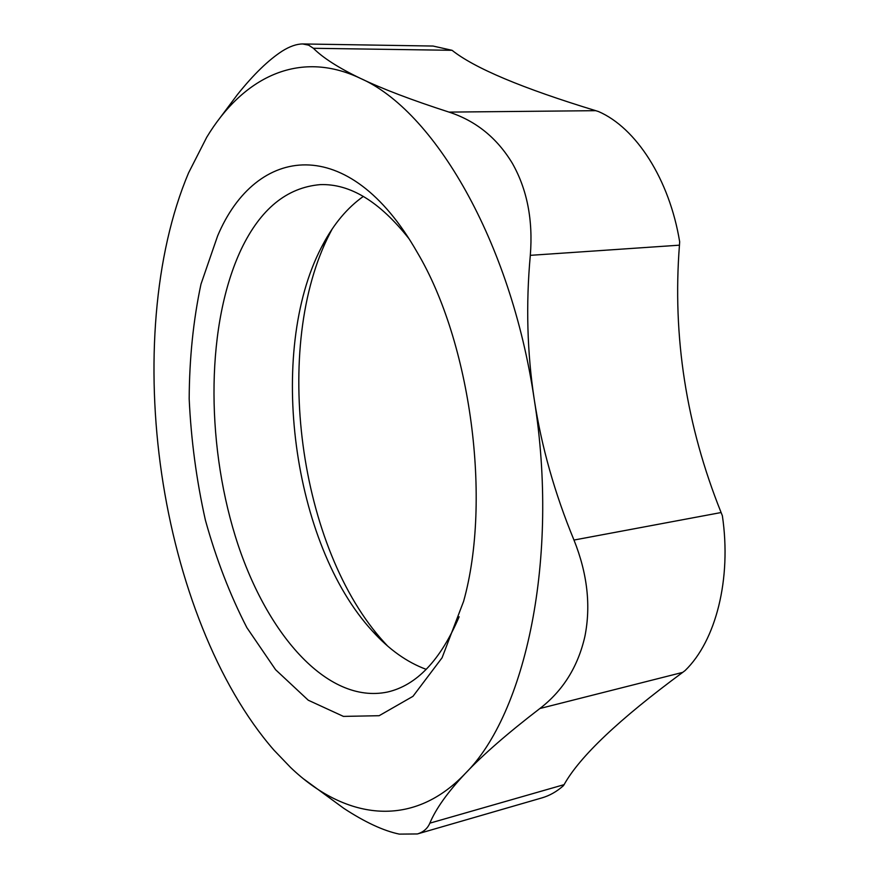 <?xml version="1.0" encoding="UTF-8"?>
<svg xmlns="http://www.w3.org/2000/svg" width="879" height="879" viewBox="0 0 879 879"><rect width="100%" height="100%" fill="white"/><g stroke="black" fill="none" stroke-linecap="round" stroke-linejoin="round"><path stroke-width="1.32" d="M387.551 645.966L384.519 642.681C298.431 548.914 271.457 346.062 330.064 233.056L332.13 229.1M363.346 196.413C347.381 207.73 333.899 223.782 322.901 244.549L321.34 247.526C266.864 352.325 292.355 544.068 372.322 630.99C388.99 649.46 406.955 662.25 426.216 669.358M459.146 616.772C440.5 660.25 416.635 685.334 387.54 692.026C326.625 704.782 264.898 632.166 235.275 536.124C205.554 439.687 206.444 323.23 241.187 249.361C260.404 209.136 286.708 187.557 320.088 184.634C349.919 183.491 379.519 201.467 408.867 238.572M217.607 235.957L200.983 284.137C193.314 320.165 189.381 358.412 189.183 398.857C191.073 439.764 196.467 480.187 205.389 520.137C216.201 559.099 230.023 594.94 246.878 627.661L275.577 669.699L308.254 700.211L343.425 716.396L379.146 715.704L412.976 696.322L442.093 657.745L463.607 601.324C491.877 500.283 470.891 342.469 417.206 252.317C348.513 131.696 255.767 145.244 217.607 235.957M188.567 172.888C153.968 254.778 145.98 366.95 161.681 473.968C177.36 580.953 217.135 684.983 273.929 750.117L290.509 767.4C343.854 818.635 411.207 830.358 465.244 773.531C525.455 713.957 559.615 558.473 534.278 399.626C510.82 240.33 433.413 110.15 360.291 78.308C298.267 48.839 242.362 78.242 206.741 137.234L188.567 172.888M302.629 43.95L308.617 45.137L313.407 48.29C322.912 57.838 338.536 67.837 360.291 78.308C382.046 88.768 411.625 100.03 449.015 112.105C475.902 120.852 497.009 137.915 512.358 163.318C527.147 189.424 533.135 220.102 530.312 255.339C525.818 304.541 527.136 352.644 534.278 399.626C541.497 446.598 554.726 493.405 573.976 540.047C587.392 573.602 591.029 605.73 584.887 636.462C577.975 666.7 562.978 690.718 539.882 708.518C507.721 733.185 482.846 754.852 465.244 773.531C447.664 792.221 435.863 808.768 429.842 823.162C427.568 828.512 423.414 832.105 417.404 833.951L541.925 797.89C549.617 795.66 556.781 791.594 563.428 785.694L564.087 784.65C579.777 756.511 619.321 719.088 682.697 672.38L685.071 670.589C715.814 640.923 731.757 579.052 722.373 515.775L721.11 512.534C686.246 425.667 672.358 336.547 679.456 245.175L679.665 241.769C669.435 179.228 636.022 127.774 598.511 111.545L595.742 110.677C522.379 88.296 474.484 68.177 452.059 50.301L433.039 46.049L302.629 43.95C296.487 44.016 289.63 46.422 282.071 51.191C268.348 60.113 253.493 74.539 237.517 94.471L217.849 120.742M417.404 833.951L399.308 834.116C383.552 830.831 365.049 822.25 343.81 808.35L304.013 779.201M564.087 784.65L429.842 823.162M721.11 512.534L573.976 540.047M530.312 255.339L679.456 245.175M539.882 708.518L682.697 672.38M595.742 110.677L449.015 112.105M313.407 48.29L452.059 50.301M372.322 630.99L384.519 642.681M321.34 247.526L330.064 233.056"/></g></svg>
